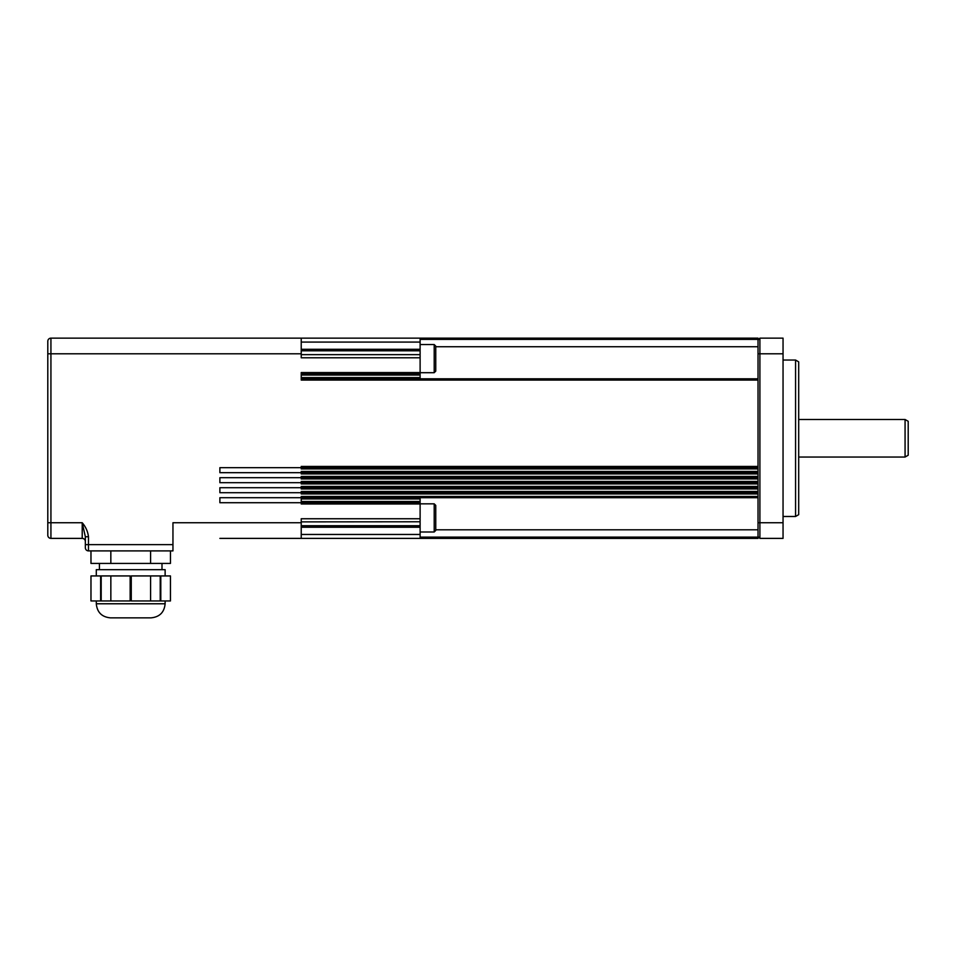 <?xml version="1.0" encoding="UTF-8"?>
<svg xmlns="http://www.w3.org/2000/svg" width="956" height="956" viewBox="0 0 956 956"><rect width="100%" height="100%" fill="white"/><g stroke="black" fill="none" stroke-linecap="round" stroke-linejoin="round"><path stroke-width="1.43" d="M795.571 360.042L795.571 516.479L798.69 514.675L798.69 361.858L795.571 360.042L783.048 360.042M219.88 538.383L301.224 538.383L301.224 518.75L420.114 518.75L420.114 497.706M301.224 342.726L301.224 338.149L50.931 338.149A3.131 3.131 0 0 0 47.8 341.28L47.8 535.252A3.131 3.131 0 0 0 48.72 537.463A3.131 3.131 0 0 1 47.8 535.252L47.8 522.741L50.931 522.741L50.931 353.792L301.224 353.792L301.224 342.726M110.836 550.895L110.836 563.419L90.975 563.419L90.975 550.895L88.478 550.895L172.952 550.895L172.952 544.645L88.478 544.645L88.478 536.734C87.821 531.512 85.741 526.84 82.216 522.741L82.216 538.383L50.931 538.383L82.216 538.383A3.131 3.131 0 0 1 85.347 541.514M172.952 550.895L170.455 550.895L170.455 563.419L150.582 563.419L150.582 550.895L170.455 550.895M88.478 536.734L85.347 536.734L85.347 547.776A3.131 3.131 0 0 0 88.478 550.895L88.478 544.645L85.347 544.645M420.114 503.836L434.203 503.836L434.203 531.99L420.114 531.99M301.224 538.383L420.114 538.383L420.114 518.75M434.203 531.99L435.757 530.425L435.757 505.389L434.203 503.836M420.114 525.728L301.224 525.728M420.114 344.542L434.203 344.542L434.203 372.697L420.114 372.697M420.114 378.815L420.114 338.149L758.024 338.149L758.024 536.507L759.9 538.383L758.024 536.507L758.024 538.383L420.114 538.383M434.203 372.697L435.757 371.131L435.757 346.108L434.203 344.542M301.224 350.804L420.114 350.804M96.293 569.668L96.293 575.93L96.293 569.668L165.125 569.668L165.125 575.93M110.848 575.93L130.147 575.93L130.147 600.954L101.193 600.954L101.193 575.93L110.848 575.93L110.848 600.954M150.582 575.93L160.226 575.93L160.226 600.954L131.271 600.954L131.271 575.93L150.582 575.93L150.582 600.954M160.799 600.954L160.799 575.93L170.443 575.93L170.443 600.954L160.799 600.954M151.048 617.851C159.604 617.014 164.289 612.33 165.125 603.774L96.293 603.774L96.293 600.954L96.293 603.774C97.13 612.33 101.826 617.014 110.37 617.851L151.048 617.851C159.604 617.014 164.289 612.33 165.125 603.774L165.125 600.954M99.424 569.668L99.424 563.419L99.424 569.668M908.2 455.235L908.2 421.297L905.069 419.493L905.069 457.04L908.2 455.235M121.639 617.851L148.861 617.851M90.975 575.93L90.975 600.954L100.631 600.954L100.631 575.93L90.975 575.93M110.836 563.419L150.582 563.419M420.114 521.773L301.224 521.88M758.024 473.937L301.224 473.937L301.224 472.682L219.88 472.682L219.88 467.675L301.224 467.675L301.224 466.42L758.024 466.42M758.024 483.939L301.224 483.939L301.224 482.696L219.88 482.696L219.88 477.689L301.224 477.689L301.224 476.435L758.024 476.435M758.024 493.953L301.224 493.953L301.224 492.71L219.88 492.71L219.88 487.703L301.224 487.703L301.224 486.449L758.024 486.449M219.88 502.713L219.88 497.706L301.224 497.706L301.224 502.713L219.88 502.713M50.931 538.383A3.131 3.131 0 0 1 48.72 537.463A3.131 3.131 0 0 0 50.931 538.383L50.931 522.741L82.216 522.741L85.347 536.734M172.952 544.645L172.952 522.741L301.224 522.741M47.8 343.156L47.8 341.28M420.114 503.967L301.224 503.967L301.224 502.713L420.114 502.713M758.024 497.706L301.224 497.706L301.224 496.463L758.024 496.463M420.114 357.783L301.224 357.783L301.224 353.792M758.024 380.07L301.224 380.07L301.224 372.565L420.114 372.565M758.024 471.428L301.224 471.428L301.224 472.682L758.024 472.682M758.024 477.689L301.224 477.689L301.224 478.944L758.024 478.944M758.024 481.442L301.224 481.442L301.224 482.696L758.024 482.696M758.024 487.703L301.224 487.703L301.224 488.946L758.024 488.946M758.024 491.456L301.224 491.456L301.224 492.71L758.024 492.71M758.024 467.675L301.224 467.675L301.224 468.93L758.024 468.93M783.048 353.792L783.048 538.383L759.9 538.383L759.9 338.149L758.024 340.025L759.9 338.149L783.048 338.149L783.048 353.792L758.024 353.792M783.048 538.383L759.9 538.383M758.024 346.729L435.757 346.729M301.224 338.149L420.114 338.149M301.224 378.815L758.024 378.815M758.024 529.803L435.757 529.803M301.224 373.808L420.114 373.808M301.224 526.338L420.114 526.338L301.224 526.326M47.8 353.792L50.931 353.792L50.931 338.149M783.048 522.741L758.024 522.741M301.224 350.195L420.114 350.195L301.224 350.195M301.224 349.275L420.114 349.275M301.224 342.081L420.114 342.081M420.114 339.392L758.024 339.392M301.224 527.258L420.114 527.258M301.224 534.452L420.114 534.452M420.114 537.129L758.024 537.129M301.224 501.47L420.114 501.47M301.224 498.96L420.114 498.96M301.224 377.572L420.114 377.572M301.224 375.063L420.114 375.063M161.994 569.668L161.994 563.419M96.293 603.774C97.13 612.33 101.826 617.014 110.37 617.851M798.69 419.493L905.069 419.493M798.69 457.04L905.069 457.04M783.048 516.479L795.571 516.479M301.224 354.652L420.114 354.652"/></g></svg>

